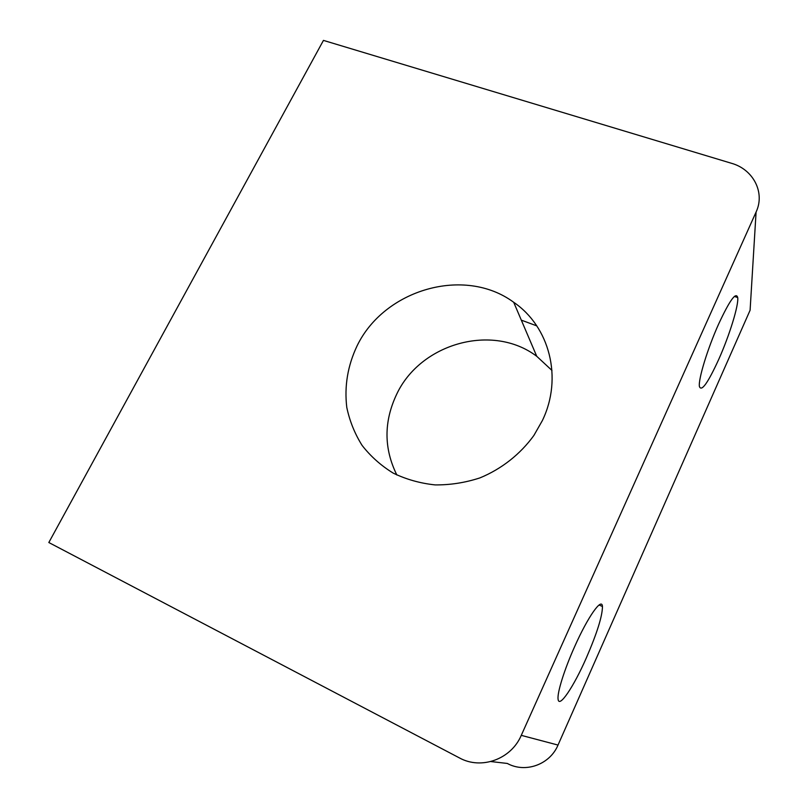 <?xml version="1.0" encoding="UTF-8"?>
<svg xmlns="http://www.w3.org/2000/svg" width="808" height="808" viewBox="0 0 808 808"><rect width="100%" height="100%" fill="white"/><g stroke="black" fill="none" stroke-linecap="round" stroke-linejoin="round"><path stroke-width="1.21" d="M542.36 420.584C563.095 377.78 549.45 326.573 513.706 302.293C464.459 265.913 384.103 289.486 356.995 346.036C347.672 365.822 344.269 386.254 346.773 407.333C349.611 420.938 354.722 433.633 362.095 445.41C370.68 456.409 381.063 465.65 393.244 473.135C406.252 479.397 420.19 483.325 435.068 484.901C450.197 485.053 465.135 482.719 479.912 477.902C501.516 469.014 520.312 454.227 533.906 435.421L542.36 420.584M551.975 370.458L536.744 356.298C492.557 322.887 420.453 343.349 396.678 394.243C383.719 421.604 383.78 448.521 396.859 475.003M718.615 324.089C729.675 300.334 736.038 291.496 737.724 297.566C738.795 305.343 729.382 335.603 718.797 359.247C707.899 383.053 701.425 392.122 699.395 386.446C698.203 379.376 707.566 348.612 718.615 324.089M574.599 646.733C587.931 616.605 601.99 596.94 602.455 606.505C602.415 616.039 597.031 633.209 586.285 658.025C573.781 686.578 558.863 708.949 558.075 699.061C557.136 692.678 564.378 669.499 574.599 646.733M521.271 735.351C511.151 759.288 481.255 770.054 459.419 757.904L48.823 542.521L323.452 40.4L731.442 163.277C753.238 169.327 765.338 192.516 756.086 212.039L521.271 735.351L558.015 745.067C549.884 764.62 525.432 773.397 507.303 763.449L490.89 761.55M756.086 212.039L750.097 310.232L558.015 745.067M536.744 356.298L513.706 302.293M737.724 297.566L734.361 296.425M602.455 606.505L599.092 604.99M536.795 325.887L521.312 320.13"/></g></svg>
